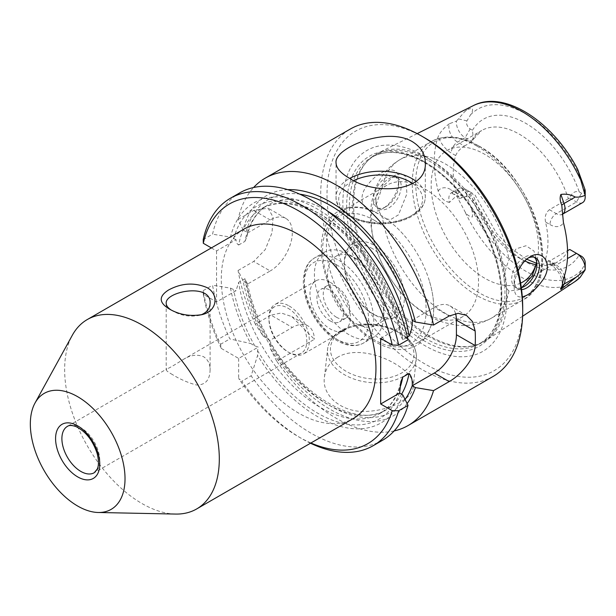 <?xml version="1.0" encoding="UTF-8"?>
<svg xmlns="http://www.w3.org/2000/svg" width="616" height="616" viewBox="0 0 616 616"><rect width="100%" height="100%" fill="white"/><g stroke="black" fill="none" stroke-linecap="round" stroke-linejoin="round"><path stroke-width="0.46" stroke-dasharray="3.08 2.31" d="M579.194 278.309L578.085 276.276L584.8 264.31A5.174 2.988 -120 0 0 585.2 262.624M470.185 191.992A5.174 2.988 -120 0 0 466.928 196.258L470.547 206.553C472.202 209.987 472.811 213.467 472.372 216.994C468.868 216.455 466.212 214.306 464.402 210.549L456.541 195.796L449.426 202.418A12.32 7.115 60 0 1 451.405 192.839A12.32 7.115 60 0 1 457.565 193.455L464.41 197.405L471.848 192.954L472.472 193.316L465.134 189.081A12.32 7.115 -120 0 0 458.974 188.465A12.32 7.115 -120 0 0 456.541 195.796M464.41 197.405L459.151 197.39L455.694 192.369A75.883 43.813 60 0 1 455.694 155.563C457.295 151.798 460.206 148.618 464.41 146.023L457.565 142.065A12.32 7.115 60 0 1 449.426 123.708L456.541 121.052A12.32 7.115 -120 0 0 465.134 137.691L471.848 141.565L470.724 142.373A75.883 43.813 60 0 1 481.612 130.546A75.883 43.813 60 0 1 519.55 134.303A75.883 43.813 60 0 1 568.375 198.752L569.777 198.106C571.817 192.777 574.974 190.714 579.256 191.915L581.543 193.231A5.174 2.988 -120 0 0 585.2 191.122M456.541 121.052L464.402 112.02C466.243 109.779 468.915 108.609 472.41 108.531C472.788 110.718 472.172 112.805 470.547 114.799L466.928 120.913A5.174 2.988 -120 0 0 470.185 128.944L472.472 130.261L473.388 139.239L471.848 141.565M581.543 256.287L569.777 249.495M458.974 188.465L450.835 193.047L453.099 193.894A8.924 5.151 -60 0 0 457.565 193.455L465.134 189.081L472.472 193.316A84.808 48.964 60 0 0 525.864 261.862A84.808 48.964 60 0 0 579.256 254.962M394.417 175.568L382.459 186.771L375.945 205.228L382.459 217.902L390.367 219.696L398.475 214.83L406.899 193.824L405.698 176.63L401.509 173.543L394.417 175.568L388.565 178.948A17.856 10.31 120 0 0 375.945 200.816A17.856 10.31 120 0 0 379.641 208.986A17.856 10.31 120 0 0 397.489 198.675A17.856 10.31 120 0 0 397.489 178.062A17.856 10.31 120 0 0 388.565 178.948M386.078 206.668A17.856 10.31 -60 0 1 377.146 207.546A17.856 10.31 -60 0 1 374.413 193.239A17.856 10.31 -60 0 1 386.078 177.508A17.856 10.31 -60 0 1 395.002 176.623A17.856 10.31 -60 0 1 398.698 184.8A17.856 10.31 -60 0 1 386.078 206.668L382.921 208.485C368.414 218.226 353.646 201.44 367.613 184.9C379.733 169.154 399.291 163.279 398.698 180.18C398.644 185.116 397.266 190.267 394.571 195.619C391.545 201.386 387.664 205.675 382.921 208.485M528.305 257.965A17.856 10.31 120 0 0 526.772 258.743A17.856 10.31 120 0 0 514.152 280.611A17.856 10.31 120 0 0 517.848 288.781A17.856 10.31 120 0 0 521.575 289.605M526.772 258.743L529.929 256.918M518.187 270.855C515.569 276.546 514.229 282.005 514.152 287.249C514.422 294.602 517.132 297.798 522.299 296.85M521.336 287.757A17.856 10.31 -60 0 1 515.361 287.341A17.856 10.31 -60 0 1 515.361 266.728A17.856 10.31 -60 0 1 533.21 256.418A17.856 10.31 -60 0 1 534.372 257.288M449.426 202.418C443.967 201.27 440.224 197.482 438.184 191.045A102.749 59.321 60 0 1 438.184 136.683C440.224 132.009 443.967 127.681 449.426 123.708M569.777 198.106L576.491 201.979A12.32 7.115 -120 0 0 582.651 202.587M336.49 317.255A18.75 10.826 60 0 1 324.239 300.731A18.75 10.826 60 0 1 327.111 285.716A18.75 10.826 60 0 1 336.49 286.64A18.75 10.826 60 0 1 348.733 303.164A18.75 10.826 60 0 1 345.861 318.187A18.75 10.826 60 0 1 336.49 317.255M330.176 320.897A18.75 10.826 -120 0 0 339.547 321.829A18.75 10.826 -120 0 0 339.547 300.185A18.75 10.826 -120 0 0 320.805 289.358A18.75 10.826 -120 0 0 317.925 304.381A18.75 10.826 -120 0 0 330.176 320.897M337.737 357.203C329.93 361.969 325.494 368.599 324.44 377.1C321.398 396.488 343.389 413.829 368.607 411.257C391.406 409.91 412.551 398.275 413.159 387.079C417.355 369.323 364.11 341.295 337.737 357.203M287.757 189.659A127.05 73.358 60 0 0 243.097 229.806L238.069 219.458A142.835 82.467 60 0 1 253.592 187.526M493.123 376.445A142.835 82.467 60 0 1 350.288 293.978A142.835 82.467 60 0 1 350.288 129.052M394.132 430.946A142.835 82.467 60 0 1 276.653 361.091L314.391 339.3L291.838 316.609L281.173 312.982L271.017 315.153L292.315 327.45A31.247 18.041 -60 0 1 307.938 325.903A31.247 18.041 -60 0 1 314.391 339.3M255.347 324.201A142.835 82.467 60 0 1 238.069 270.486L243.097 280.827A127.05 73.358 60 0 0 263.278 336.221L255.347 324.201L271.017 315.153M238.069 270.486L253.715 261.446L270.208 270.971L247.54 284.053L243.097 280.827M238.069 219.458L253.715 210.426L268.106 208.17L273.027 217.071L272.033 232.702L265.25 249.588L253.715 261.446M412.235 320.174L434.334 307.415A31.247 18.041 -60 0 1 449.957 305.867A31.247 18.041 -60 0 1 455.563 313.606M203.295 294.294A138.369 79.888 60 0 0 221.298 348.425L220.497 344.321A142.835 82.467 60 0 1 203.218 290.606L203.295 294.294L216.547 301.948L236.059 290.683L238.646 282.351L244.96 278.709L247.54 284.053M276.653 361.091L270.208 348.217L269.631 340.817C300.793 396.935 358.281 428.659 386.163 409.856A118.287 68.291 60 0 1 302.672 385.755A118.287 68.291 60 0 1 244.96 278.709M263.278 336.221L267.429 338.608L269.5 340.625L292.315 327.45M428.821 160.699A107.7 62.185 60 0 1 499.176 255.609A107.7 62.185 60 0 1 482.667 341.911A107.7 62.185 60 0 1 471.494 346.115A107.7 62.185 60 0 1 374.967 279.733A107.7 62.185 60 0 1 365.742 162.947A107.7 62.185 60 0 1 374.967 155.371A107.7 62.185 60 0 1 428.821 160.699M430.091 159.575A108.185 62.462 -120 0 0 377.947 153.168A108.185 62.462 -120 0 0 366.736 161.831A108.185 62.462 -120 0 0 362.524 250.312A108.185 62.462 -120 0 0 430.091 336.236A108.185 62.462 -120 0 0 472.957 345.815A108.185 62.462 -120 0 0 486.062 340.432A108.185 62.462 -120 0 0 500.238 253.161A108.185 62.462 -120 0 0 430.091 159.575M424.863 188.966A75.883 43.813 60 0 1 474.435 255.833A75.883 43.813 60 0 1 462.801 316.639A75.883 43.813 60 0 1 386.925 272.834A75.883 43.813 60 0 1 386.925 185.208A75.883 43.813 60 0 1 424.863 188.966M380.041 214.845A75.883 43.813 60 0 1 403.172 234.242A75.883 43.813 60 0 1 428.459 278.055A75.883 43.813 60 0 1 417.987 342.519A75.883 43.813 60 0 1 342.103 298.706A75.883 43.813 60 0 1 342.103 211.088A75.883 43.813 60 0 1 380.041 214.845M374.366 245.399A42.481 24.525 60 0 1 404.404 297.42A42.481 24.525 60 0 1 374.359 314.768A42.481 24.525 60 0 1 344.329 262.739A42.481 24.525 60 0 1 374.366 245.399M522.707 307.415A138.369 79.888 60 0 1 424.863 363.91A138.369 79.888 60 0 1 327.019 194.433A138.369 79.888 60 0 1 424.863 137.946M424.863 156.241A115.962 66.952 60 0 1 495.88 339.27A115.962 66.952 60 0 1 353.846 257.272A115.962 66.952 60 0 1 424.863 156.241M243.936 229.106A109.355 63.14 -120 0 0 227.173 316.74A109.355 63.14 -120 0 0 298.614 413.105A109.355 63.14 -120 0 0 353.291 418.526M175.568 514.067A109.355 63.14 60 0 1 87.295 445.815A109.355 63.14 60 0 1 72.326 335.243M330.176 282.267A28.567 16.493 60 0 1 348.841 307.438A28.567 16.493 60 0 1 344.46 330.33A28.567 16.493 60 0 1 315.892 313.837A28.567 16.493 60 0 1 315.892 280.85A28.567 16.493 60 0 1 330.176 282.267M172.626 374.69C168.291 372.21 166.143 370.578 166.197 369.769L166.905 368.93C169.346 368.037 174.574 365.011 182.598 359.867C190.082 355.055 197.097 354.023 203.665 356.764C208 359.69 210.141 364.025 210.095 369.769C209.894 380.072 205.328 385.139 196.389 384.992C188.126 382.775 180.203 379.34 172.626 374.69M287.88 308.146A26.781 15.462 60 0 1 305.374 331.747A26.781 15.462 60 0 1 301.27 353.207A26.781 15.462 60 0 1 287.88 351.875A26.781 15.462 60 0 1 268.946 319.08A26.781 15.462 60 0 1 274.49 306.814A26.781 15.462 60 0 1 287.88 308.146M289.143 305.96A28.567 16.493 60 0 1 307.808 331.131A28.567 16.493 60 0 1 303.426 354.023A28.567 16.493 60 0 1 289.143 352.606A28.567 16.493 60 0 1 268.946 317.617A28.567 16.493 60 0 1 274.859 304.543A28.567 16.493 60 0 1 289.143 305.96M171.14 309.994L172.626 310.911C180.958 315.692 189.982 317.155 199.707 315.3L201.016 314.884M407.13 403.549A127.05 73.358 60 0 1 270.208 348.217M203.218 239.578L212.551 234.188A142.835 82.467 60 0 1 239.693 192.9M408.031 339.762L402.779 329.291A127.05 73.358 60 0 0 314.26 207.315A127.05 73.358 60 0 0 230.469 237.091L212.551 234.188M382.521 440.301A142.835 82.467 60 0 1 251.135 375.822L257.58 355.501L257.58 350.712L258.289 347.101L254.801 345.899L250.658 343.505A127.05 73.358 60 0 1 230.469 288.119L212.551 285.216A142.835 82.467 60 0 0 229.837 338.931L250.658 343.505M402.779 394.887A127.05 73.358 60 0 1 257.58 355.501M310.502 443.227A142.835 82.467 60 0 1 301.771 438.615A142.835 82.467 60 0 1 241.803 381.212L251.135 375.822M310.903 442.996A138.369 79.888 60 0 1 298.614 436.798A138.369 79.888 60 0 1 238.646 378.463L241.803 381.212M220.497 344.321L229.837 338.931M203.218 290.606L212.551 285.216M520.635 283.121A75.883 43.813 60 0 1 445.861 236.429A75.883 43.813 60 0 1 446.877 150.597A75.883 43.813 60 0 1 484.815 154.354A75.883 43.813 60 0 1 536.698 262.062M563.44 278.817A21.244 12.266 -120 0 0 549.972 261.384L545.537 258.82L545.776 261.977L549.441 261.076L567.559 250.612M545.537 258.82A75.883 43.813 -120 0 0 545.537 222.014L549.972 224.578A8.924 5.151 -60 0 1 556.287 213.644A12.32 7.115 -120 0 0 562.447 214.252L561.992 214.645L562.385 212.135M568.375 198.752L549.441 209.686C545.822 212.62 544.521 216.732 545.537 222.014M464.41 146.023L470.724 142.373M211.35 247.925L216.547 250.928L236.059 239.662C236.213 242.35 237.075 244.129 238.646 245.006A118.287 68.291 60 0 1 261.561 208.624A118.287 68.291 60 0 1 345.06 232.725A118.287 68.291 60 0 1 402.772 339.762L407.415 337.083M402.772 339.762L400.331 335.189L399.615 327.458L402.779 329.291M380.673 338.392L399.615 327.458M216.547 250.928L216.547 301.948M238.646 245.006L244.96 241.364A118.287 68.291 60 0 1 267.875 204.974A118.287 68.291 60 0 1 328.197 211.519M243.097 229.806L247.54 233.033L246.847 236.829L244.96 241.364M247.54 233.033L270.208 219.95A31.247 18.041 -60 0 1 285.832 218.403A31.247 18.041 -60 0 1 290.621 243.435A31.247 18.041 -60 0 1 270.208 270.971M349.11 254.57L349.11 254.57A49.103 28.351 60 0 1 383.83 314.707A49.103 28.351 60 0 1 373.666 337.183A49.103 28.351 60 0 1 349.11 334.75A49.103 28.351 60 0 1 317.04 291.483A49.103 28.351 60 0 1 324.563 252.136A49.103 28.351 60 0 1 349.11 254.57L355.686 258.366A39.801 22.977 -120 0 0 335.789 256.395A39.801 22.977 -120 0 0 329.683 288.288A39.801 22.977 -120 0 0 355.686 323.361A39.801 22.977 -120 0 0 375.591 325.333A39.801 22.977 -120 0 0 383.83 307.115A39.801 22.977 -120 0 0 355.686 258.366M524.285 286.463L518.433 289.836L509.024 290.975C502.602 285.616 502.602 275.244 509.024 259.844L516.108 248.849L526.025 245.738L533.957 250.997L536.913 260.945L536.821 262.909M521.683 287.649L518.433 289.836M236.059 239.662L230.469 237.091M230.469 288.119L236.059 290.683M247.401 283.283C251.305 302.564 258.635 321.606 269.392 340.417L269.5 340.625M221.298 348.425L238.646 358.435L258.289 347.101M238.646 358.435L238.646 378.463M372.472 248.679A39.801 22.977 -120 0 0 352.568 246.708A39.801 22.977 -120 0 0 344.329 264.926A39.801 22.977 -120 0 0 372.472 313.675L372.472 313.675A39.801 22.977 -120 0 0 392.369 315.646A39.801 22.977 -120 0 0 398.467 283.753A39.801 22.977 -120 0 0 372.472 248.679M581.181 270.424A96.319 55.609 60 0 1 470.547 206.553M574.867 281.643A101.671 58.697 60 0 1 522.268 277.7A101.671 58.697 60 0 1 464.402 210.549M584.8 264.31L584.299 271.71M466.928 120.913L458.273 118.803M470.185 128.944L465.134 137.691L457.565 142.065A8.924 5.151 120 0 0 451.251 152.999A21.244 12.266 60 0 1 438.184 136.683M568.375 250.142A75.883 43.813 60 0 1 557.488 261.977A75.883 43.813 60 0 1 535.912 264.711M524.84 260.968A75.883 43.813 60 0 1 470.724 193.763M466.928 196.258L458.273 198.945M438.184 191.045A21.244 12.266 60 0 1 451.251 189.805L455.694 192.369M455.694 155.563L451.251 152.999M549.441 209.686L556.287 213.644L576.491 201.979L581.543 193.231M340.64 331.393A44.637 28.698 6.4 0 0 327.612 348.91A44.637 28.698 6.4 0 0 368.761 382.413A44.637 28.698 6.4 0 0 416.324 358.882A44.637 28.698 6.4 0 0 390.529 328.936A44.637 28.698 6.4 0 0 340.64 331.393M342.742 330.707A41.957 26.981 6.4 0 0 361.23 377.262A41.957 26.981 6.4 0 0 412.612 347.593A41.957 26.981 6.4 0 0 342.742 330.707M449.195 315.993L434.334 307.415M425.494 162.624A107.7 62.185 60 0 1 495.857 257.534A107.7 62.185 60 0 1 479.348 343.836A107.7 62.185 60 0 1 371.64 281.651A107.7 62.185 60 0 1 371.64 157.288A107.7 62.185 60 0 1 425.494 162.624M424.247 161.685A109.733 63.356 60 0 1 491.445 334.881A109.733 63.356 60 0 1 357.041 257.288A109.733 63.356 60 0 1 424.247 161.685M374.366 220.312A73.204 42.265 60 0 1 419.188 335.851A73.204 42.265 60 0 1 329.537 284.084A73.204 42.265 60 0 1 374.366 220.312M412.766 183.568A41.957 24.224 180 0 1 407.63 217.733A41.957 24.224 180 0 1 348.456 214.691A41.957 24.224 180 0 1 353.877 180.534M416.046 181.266A44.637 25.772 180 0 1 425.31 196.989A44.637 25.772 180 0 1 380.673 222.753A44.637 25.772 180 0 1 336.036 196.989A44.637 25.772 180 0 1 349.757 178.401M464.402 112.02A101.671 58.697 60 0 1 473.257 105.659M470.547 114.799A96.319 55.609 60 0 1 581.181 178.679M301.27 353.207L94.225 472.742A26.781 15.462 -120 0 0 98.329 451.282A26.781 15.462 -120 0 0 80.835 427.681A26.781 15.462 -120 0 0 67.444 426.357L166.905 368.93M172.626 310.911L169.469 309.086L172.619 310.903M479.163 146.315A89.72 51.798 60 0 1 534.111 287.918A89.72 51.798 60 0 1 424.224 224.478A89.72 51.798 60 0 1 479.163 146.315M476.977 146.123A91.507 52.83 60 0 1 536.759 226.757A91.507 52.83 60 0 1 522.73 300.084A91.507 52.83 60 0 1 431.223 247.255A91.507 52.83 60 0 1 431.231 141.595A91.507 52.83 60 0 1 476.977 146.123M472.472 130.261A84.808 48.964 60 0 1 525.864 123.369A84.808 48.964 60 0 1 579.256 191.915M339.016 260.399A49.103 28.351 60 0 1 371.086 303.665A49.103 28.351 60 0 1 363.563 343.012A49.103 28.351 60 0 1 314.46 314.661A49.103 28.351 60 0 1 314.46 257.965A49.103 28.351 60 0 1 339.016 260.399M336.49 264.772A45.53 26.288 60 0 1 364.372 336.629A45.53 26.288 60 0 1 308.608 304.435A45.53 26.288 60 0 1 336.49 264.772M382.459 186.771A91.507 52.83 60 0 1 399.984 159.629A91.507 52.83 60 0 1 445.738 164.156A91.507 52.83 60 0 1 509.024 259.844M509.024 290.975A91.507 52.83 60 0 1 491.491 318.118A91.507 52.83 60 0 1 427.373 299.907A91.507 52.83 60 0 1 382.459 217.902M233.61 238.908A122.746 70.871 60 0 1 314.322 210.865A122.746 70.871 60 0 1 399.615 327.612M399.876 387.918A118.287 68.291 60 0 1 379.849 413.498A118.287 68.291 60 0 1 296.358 389.397A118.287 68.291 60 0 1 238.646 282.351M401.593 394.202A118.287 68.291 60 0 1 386.163 409.856L379.849 413.498C390.19 407.53 397.205 396.912 400.877 381.643M246.238 231.624A122.746 70.871 60 0 1 299.753 194.163M399.615 392.908A122.746 70.871 60 0 1 257.58 350.712M254.801 345.899A122.746 70.871 60 0 1 233.61 289.936M405.089 399.468A122.746 70.871 60 0 1 270.208 343.428M267.429 338.608A122.746 70.871 60 0 1 246.238 282.644M459.151 197.39L453.099 193.894A8.924 5.151 -60 0 1 451.251 189.805M549.972 261.384A8.924 5.151 120 0 0 551.828 265.473A8.924 5.151 120 0 0 556.287 265.026L549.441 261.076M564.387 276.045A12.32 7.115 -120 0 0 556.287 265.026L567.428 258.597M253.715 210.426L270.208 219.95M561.777 286.54A8.924 6.93 -149.4 0 1 561.992 286.147A8.924 6.93 -149.4 0 1 562.015 286.109M549.972 224.578A21.244 12.266 -120 0 0 563.44 222.692M522.753 282.028L557.488 261.977L548.332 264.68L536.382 263.201M526.68 259.236L511.326 248.702L496.658 233.495L474.82 194.671M375.945 200.816L375.945 205.228M398.698 184.8L398.698 180.18M514.152 280.611L514.152 287.249M515.361 287.341L517.848 288.781M533.21 256.418L535.704 257.858M397.489 178.062L395.002 176.623M379.641 208.986L377.146 207.546M327.111 285.716L320.805 289.358M345.861 318.187L339.547 321.829M324.44 377.1L327.612 348.91C328.628 341.326 333.148 335.166 341.179 330.43C350.951 325.025 362.478 323.046 375.76 324.478C385.932 325.756 394.787 328.921 402.317 333.972C412.381 341.064 417.047 349.372 416.324 358.882L413.151 387.079M449.957 305.867L466.481 315.407M374.967 155.371L371.64 157.288C386.055 149.303 403.703 151.113 424.601 162.709C436.19 169.439 447.239 178.732 457.757 190.606C478.932 215.23 492.623 242.542 498.845 272.557C500.954 283.576 501.601 293.847 500.785 303.365C498.821 323.046 491.676 336.536 479.348 343.836L482.667 341.911M471.494 346.115L472.957 345.815M365.742 162.947L366.736 161.831M386.925 185.208L342.103 211.088M462.801 316.639L417.987 342.519M403.172 234.242C395.818 225.964 388.011 219.427 379.749 214.622C355.278 199.515 329.26 207.6 323.254 232.594C320.428 243.374 320.659 255.617 323.947 269.331C328.675 288.088 337.483 305.166 350.389 320.566C362.616 334.773 375.614 343.897 389.381 347.932C399.515 350.72 408.523 349.903 416.408 345.491C420.974 342.812 424.686 339.046 427.543 334.195L431.831 323.754C435.204 310.372 434.08 295.141 428.459 278.055M425.31 162.693L425.31 196.989C425.017 205.19 420.004 211.935 410.271 217.217C401.855 221.56 392.069 223.785 380.919 223.885C369.785 223.854 359.975 221.698 351.482 217.425C340.694 211.165 335.543 204.35 336.036 196.989L336.036 162.693M417.171 133.618L377.947 153.168M522.607 316.247L486.062 340.432M274.49 306.814L182.598 359.867M287.88 351.875L289.143 352.606M268.946 319.08L268.946 317.617M315.892 280.85L274.859 304.543M344.46 330.33L303.426 354.023M166.197 303.318L166.197 369.769M210.095 303.318L210.095 369.769M199.715 315.315L202.78 314.43M298.614 436.798L301.771 438.615M478.763 145.946C533.772 174.682 565.588 279.294 522.73 300.084L491.491 318.118C480.295 324.347 468.36 326.649 455.678 325.032L444.151 322.53C435.612 319.835 427.558 315.738 419.997 310.241C394.371 291.961 374.22 257.942 371.025 225.086C369.608 211.688 371.309 199.045 376.106 187.156C381.05 175.383 389.004 166.204 399.984 159.629L431.231 141.595C444.921 134.296 460.768 135.751 478.763 145.946M446.877 150.597L481.612 130.546L473.388 139.231M383.83 307.115L383.83 314.707M324.563 252.136L314.46 257.965C310.025 261.384 307.962 261.954 304.674 271.256C301.34 284.623 304.212 299.415 313.29 315.646C319.642 326.411 327.304 334.588 336.282 340.194C341.38 343.305 346.392 345.075 351.305 345.53C355.848 345.915 359.929 345.075 363.563 343.012L373.666 337.183M536.913 264.595L536.913 260.945M246.847 236.829C250.52 221.56 257.534 210.941 267.875 204.974L261.561 208.624C282.69 197.459 308.701 204.597 339.616 230.03C368.776 255.263 393.062 297.312 400.331 335.189M562.377 284.076C561.723 276.43 558.204 270.231 551.828 265.473L545.776 261.977M372.472 313.675L374.359 314.768M344.329 264.926L344.329 262.739M307.938 325.903L291.838 316.609M285.832 218.403L268.106 208.17M560.853 288.065L562.031 286.063M352.568 246.708L335.789 256.395M392.369 315.646L375.591 325.333"/><path stroke-width="0.92" d="M585.2 268.453A12.32 7.115 -120 0 0 576.491 253.369L581.543 256.287A5.174 2.988 -120 0 1 585.2 262.624L585.2 268.453A12.32 7.115 -120 0 1 585.085 270.008L580.126 277.362L574.867 281.643L522.607 316.247M567.428 258.597L576.491 253.369L569.777 249.495L567.559 250.612M521.575 289.605A17.856 10.31 120 0 0 526.772 287.895A17.856 10.31 120 0 0 538.438 272.164A17.856 10.31 120 0 0 535.704 257.858A17.856 10.31 120 0 0 528.305 257.965M522.299 296.85C528.859 295.341 535.489 289.997 542.196 280.811C554.331 264.803 542.865 248.286 529.929 256.918C525.14 259.813 521.228 264.457 518.187 270.855M534.372 257.288A17.856 10.31 -60 0 1 536.913 264.595A17.856 10.31 -60 0 1 524.285 286.463A17.856 10.31 -60 0 1 521.336 287.757M575.244 197.035C578.609 197.405 581.889 196.812 585.085 195.264A12.32 7.115 -120 0 1 585.2 196.951A12.32 7.115 -120 0 1 582.651 202.587L562.447 214.252A12.32 7.115 -120 0 0 564.048 203.496L575.244 197.035C570.67 194.548 565.873 193.694 560.876 194.464C559.69 197.613 559.99 201.178 561.777 205.166A8.924 2.256 160.6 0 1 564.048 203.496L560.876 194.464M77.678 396.704A66.952 38.654 60 0 1 123.831 465.835A66.952 38.654 60 0 1 98.244 512.489A66.952 38.654 60 0 1 44.198 470.701A66.952 38.654 60 0 1 35.035 403.003A66.952 38.654 60 0 1 77.678 396.704M253.592 187.526A142.835 82.467 60 0 1 265.203 178.17A142.835 82.467 60 0 1 336.621 185.247A142.835 82.467 60 0 1 433.541 325.032L449.195 315.993L458.158 313.328L466.481 315.407L472.572 321.644L475.167 330.992A142.835 82.467 60 0 1 475.167 345.568C474.751 358.728 461.084 374.913 449.195 381.597L434.334 373.019L412.235 385.77L415.407 387.603A127.05 73.358 60 0 1 407.13 403.549M412.235 141.588C386.617 126.226 334.057 148.148 336.036 162.693C336.182 167.96 340.54 173.073 349.11 178.032C374.736 195.672 427.312 192.184 425.31 162.693C425.171 153.915 420.813 146.885 412.235 141.588M265.203 178.17L350.288 129.052A142.835 82.467 60 0 1 421.706 136.121L421.706 136.121A142.835 82.467 60 0 1 522.707 311.057A142.835 82.467 60 0 1 493.123 376.445L408.038 425.571A142.835 82.467 60 0 1 394.132 430.946M408.038 425.571A142.835 82.467 60 0 0 433.541 390.629L449.195 381.597M455.563 313.606A31.247 18.041 -60 0 1 456.425 320.174L456.425 334.75A31.247 18.041 -60 0 1 434.334 373.019M287.757 189.659A127.05 73.358 60 0 1 415.407 321.999L433.541 325.032M415.407 321.999L412.235 320.32C412.558 325.402 411.511 330.669 409.078 336.12L407.415 337.083M424.863 137.946L421.706 136.121L424.863 137.946A138.369 79.888 60 0 1 522.707 307.415L522.707 311.057M585.2 196.951L585.2 191.122A5.174 2.988 -120 0 0 584.8 188.966L577.723 169.454L585.085 195.264M585.085 270.008L560.876 289.505L560.614 288.465L562.038 286.063L563.44 278.817A103.642 59.837 -120 0 0 563.44 222.692L561.777 205.166M169.469 309.086L169.462 309.078C158.766 302.726 158.497 296.35 168.661 289.944C181.512 283.06 194.233 282.251 206.822 287.518C218.996 293.932 217.587 310.618 202.78 314.445C190.714 316.686 179.61 314.899 169.469 309.086L169.469 309.086M196.658 508.955L353.291 418.526A109.355 63.14 -120 0 0 370.054 330.892A109.355 63.14 -120 0 0 298.614 234.527A109.355 63.14 -120 0 0 243.936 229.106L87.295 319.542A109.355 63.14 60 0 1 141.98 324.955A109.355 63.14 60 0 1 213.421 421.321A109.355 63.14 60 0 1 196.658 508.955A109.355 63.14 60 0 1 175.568 514.067L98.244 512.489M35.035 403.003L72.326 335.243A109.355 63.14 60 0 1 87.295 319.542M201.016 314.884C206.899 312.443 209.925 308.585 210.095 303.318C211.45 282.413 164.857 291.545 166.197 303.318C166.243 305.621 167.891 307.854 171.14 309.994M433.541 390.629L415.407 387.603M398.691 345.153L392.246 345.068A138.369 79.888 60 0 0 295.349 209.009A138.369 79.888 60 0 0 203.295 243.274L203.218 239.578A142.835 82.467 60 0 1 230.353 198.29A142.835 82.467 60 0 1 398.691 345.153L408.031 339.762A142.835 82.467 60 0 0 239.693 192.9L230.353 198.29M392.246 345.068L380.673 338.392L380.673 403.996L399.615 393.062L402.779 394.887L408.031 405.359A142.835 82.467 60 0 1 382.521 440.301L373.188 445.691A142.835 82.467 60 0 1 310.502 443.227M373.188 445.691A142.835 82.467 60 0 0 398.691 410.749L408.031 405.359M398.691 410.749L392.246 410.672A138.369 79.888 60 0 1 310.903 442.996M536.698 262.062A75.883 43.813 60 0 1 522.753 282.028A75.883 43.813 60 0 1 520.635 283.121M399.615 393.062L400.877 381.643L402.772 377.108L409.078 373.465C411.503 376.083 412.558 380.141 412.235 385.616L412.235 385.77M536.821 262.909L531.993 276.261L521.683 287.649M392.246 410.672L380.673 403.996M203.295 243.274L211.35 247.925M580.126 277.362A101.671 58.697 60 0 1 574.867 281.643M535.912 264.711A75.883 43.813 60 0 1 524.84 260.968M77.678 476.884A31.247 18.041 -120 0 0 96.812 449.665A31.247 18.041 -120 0 0 58.543 427.566A31.247 18.041 -120 0 0 77.678 476.884M475.167 330.992L456.425 320.174M353.877 180.534A41.957 24.224 180 0 1 410.341 182.043A41.957 24.224 180 0 1 412.766 183.568M349.757 178.401A44.637 25.772 180 0 1 412.235 178.763A44.637 25.772 180 0 1 416.046 181.266M577.723 169.454C552.791 121.252 503.88 89.397 473.257 105.659A101.671 58.697 60 0 1 580.126 178.833M67.444 426.357A26.781 15.462 -120 0 0 63.333 447.817A26.781 15.462 -120 0 0 80.835 471.417A26.781 15.462 -120 0 0 94.225 472.742L97.259 469.069C97.89 467.683 99.638 463.478 97.128 453.399C92.831 440.448 85.84 431.539 76.138 426.672C72.111 425.202 69.215 425.094 67.444 426.357M402.772 377.108A118.287 68.291 60 0 1 399.876 387.918M409.078 373.465A118.287 68.291 60 0 1 401.593 394.202M328.197 211.519A118.287 68.291 60 0 1 409.078 336.12M299.753 194.163A122.746 70.871 60 0 1 412.235 320.32M412.235 385.616A122.746 70.871 60 0 1 405.089 399.468M475.167 345.568L456.425 334.75M584.8 188.966L584.299 191.568M562.015 286.109A8.924 6.93 -149.4 0 1 564.048 284.138A12.32 7.115 -120 0 0 564.387 276.045M560.876 289.505L564.048 284.138L575.244 277.677M581.543 256.287L576.491 253.369M536.382 263.201L526.68 259.236M473.257 105.659L417.171 133.618M202.148 314.614L202.78 314.43M560.614 288.465L560.853 288.065M562.447 214.252L561.992 214.645"/></g></svg>
